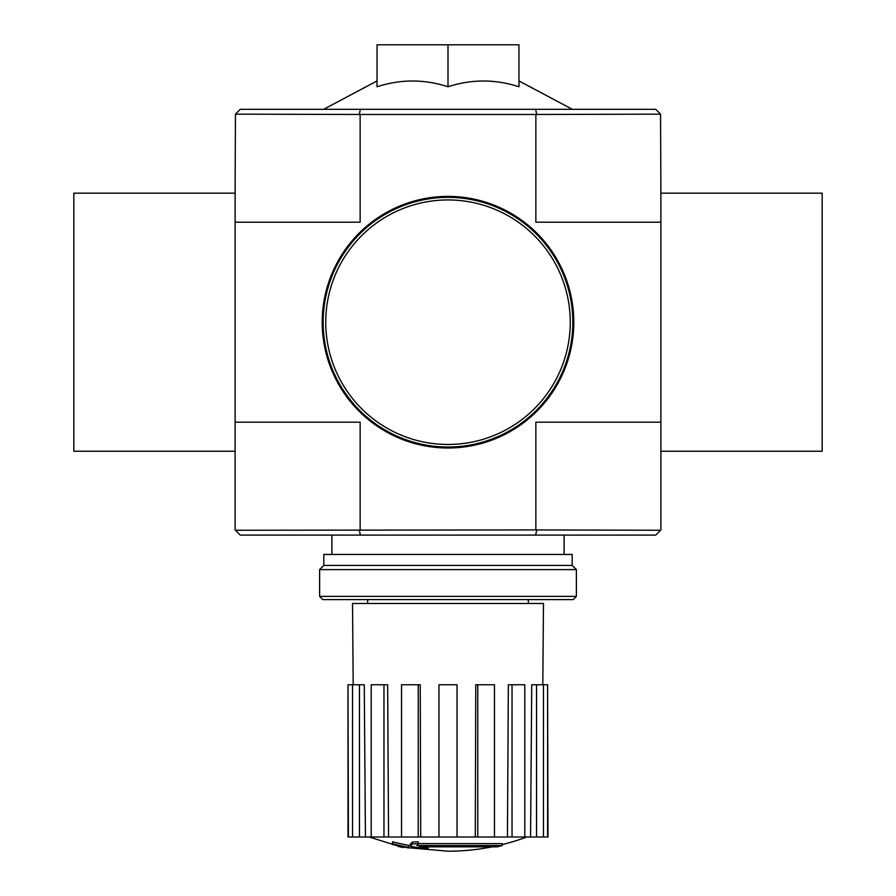 <?xml version="1.0" encoding="UTF-8"?>
<svg xmlns="http://www.w3.org/2000/svg" width="896" height="896" viewBox="0 0 896 896"><rect width="100%" height="100%" fill="white"/><g stroke="black" fill="none" stroke-linecap="round" stroke-linejoin="round"><path stroke-width="1.34" d="M497.336 846.854A225.781 213.483 90 0 0 502.219 845.544A225.781 213.483 90 0 1 497.336 846.854L419.014 846.854A222.477 219.094 90 0 0 428.075 848.176A220.998 179.917 90 0 1 422.184 848.333A223.306 219.912 -90 0 1 410.166 846.216A221.402 38.45 -90 0 0 412.317 843.954A216.619 176.355 -90 0 0 418.32 843.774A222.376 38.618 90 0 1 416.898 845.544L502.219 845.544L502.219 843.606L418.32 843.606M410.166 846.216L410.166 844.278A221.402 38.45 -90 0 0 412.317 842.016A216.619 176.355 -90 0 0 418.32 841.837L418.32 843.774M412.317 842.016L412.317 843.954M428.075 846.854L428.075 848.176M392.515 843.73L392.515 841.792A223.384 223.384 0 0 0 408.643 845.298L408.643 847.941A224.078 224.078 0 0 1 392.515 844.446L392.515 843.73A223.384 223.384 0 0 0 408.643 847.235M403.166 846.888L403.166 847.515A224.694 224.694 0 0 1 398.003 846.406L398.003 845.779M235.11 451.226L73.83 451.226L73.83 193.178L235.11 193.178L235.11 529.928L240.274 535.091L655.726 535.091L660.89 529.928L660.89 451.226L822.17 451.226L822.17 193.178L660.89 193.178L660.565 114.15L535.864 114.475L535.864 222.208L660.89 222.208L660.89 451.226M235.11 222.208L360.136 222.208L360.136 114.475L235.435 114.15L240.274 109.312L655.726 109.312L660.565 114.15M377.037 86.766C400.658 79.094 424.312 79.094 448 86.766C471.621 79.094 495.275 79.094 518.963 86.766L518.963 44.8L377.037 44.8L377.037 86.766M235.435 114.15L235.11 193.178M235.435 530.253L535.864 529.928L535.864 422.195L660.89 422.195M360.136 114.475L535.864 114.475M235.11 422.195L360.136 422.195L360.136 529.928M535.864 529.928L660.565 530.253M536.637 114.15L535.662 109.312M360.338 109.312L359.363 114.15M535.662 535.091L536.637 530.253M359.363 530.253L360.338 535.091M448 86.766L448 44.8M492.106 846.854A225.792 225.792 0 0 1 448 851.2L408.643 847.739M392.515 844.278L369.208 837.01M547.59 837.01L547.59 684.757L547.994 837.01L530.566 837.01L531.731 684.757L536.547 684.757L536.547 837.01M524.798 837.01L512.03 837.01L512.03 684.757L524.798 684.757L524.798 837.01L530.566 837.01M512.03 837.01L507.45 837.01L508.346 684.757L512.03 684.757M494.458 837.01L477.77 837.01L477.77 684.757L494.458 684.757L494.458 837.01L507.45 837.01M477.77 837.01L475.283 837.01L475.776 684.757L477.77 684.757M457.027 837.01L438.973 837.01L438.973 684.757L457.027 684.757L457.027 837.01L475.283 837.01M420.717 837.01L418.23 837.01L418.23 684.757L420.224 684.757L420.717 837.01L438.973 837.01M418.23 837.01L348.006 837.01L348.006 684.757L348.41 837.01M353.192 684.757L352.52 603.478L543.48 603.478L542.808 684.757M359.453 837.01L359.453 684.757L364.269 684.757L365.434 837.01M383.97 837.01L383.97 684.757L387.654 684.757L388.55 837.01M547.59 684.757L543.458 684.757L543.458 837.01M543.458 684.757L536.547 684.757M359.453 684.757L348.41 684.757M352.542 684.757L352.542 837.01M383.97 684.757L371.202 684.757L371.202 837.01M418.23 684.757L401.542 684.757L401.542 837.01M319.626 596.378L322.851 599.603L573.149 599.603L576.374 596.378L576.374 569.61L319.626 569.61L319.626 596.378L576.374 596.378M319.626 569.61L323.814 565.41L572.186 565.41L576.374 569.61M323.814 565.41L323.814 554.445L572.186 554.445L572.186 565.41M660.89 193.178L660.89 222.208M323.165 322.202A124.835 124.835 0 0 0 510.418 430.304A124.835 124.835 0 0 0 510.418 214.099A124.835 124.835 0 0 0 323.165 322.202M322.202 322.202A125.798 125.798 0 0 0 510.899 431.144A125.798 125.798 0 0 0 510.899 213.259A125.798 125.798 0 0 0 322.202 322.202M325.752 322.202A122.248 122.248 0 0 0 509.13 428.075A122.248 122.248 0 0 0 509.13 216.328A122.248 122.248 0 0 0 325.752 322.202M528.315 603.478L528.315 599.603M367.685 603.478L367.685 599.603M377.037 80.931L323.646 109.312M518.963 80.931L572.354 109.312M564.122 554.445L564.122 535.091M331.878 554.445L331.878 535.091M502.219 844.592A225.792 225.792 0 0 0 526.792 837.01"/></g></svg>

